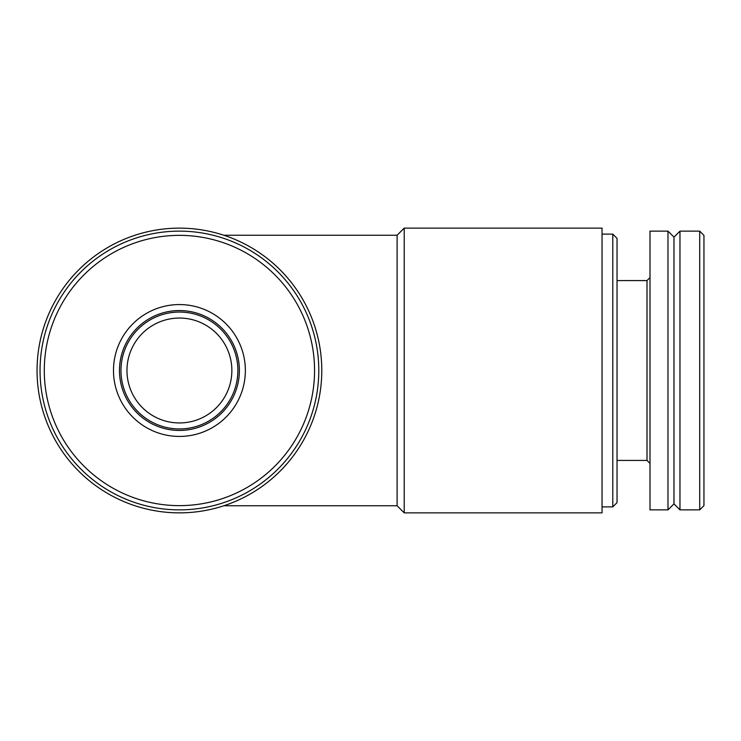 <?xml version="1.0" encoding="UTF-8"?>
<svg xmlns="http://www.w3.org/2000/svg" width="741" height="741" viewBox="0 0 741 741"><rect width="100%" height="100%" fill="white"/><g stroke="black" fill="none" stroke-linecap="round" stroke-linejoin="round"><path stroke-width="1.11" d="M223.875 235.249L397.102 235.249L397.102 505.751L404.215 512.874L602.044 512.874L602.044 228.126L404.215 228.126L404.215 512.874M397.102 235.249L404.215 228.126M602.044 234.119L612.788 234.119L612.788 506.881L602.044 506.881M612.788 234.119L617.031 238.361L617.031 502.639L612.788 506.881M617.031 280.58L647.004 280.58L647.004 460.42L649.996 463.412M649.996 277.588L647.004 280.58M649.996 231.127L649.996 509.873L667.984 509.873L667.984 231.127L649.996 231.127M667.984 231.127L673.977 237.12L673.977 503.88L667.984 509.873M679.969 231.127L679.969 509.873L699.708 509.873L699.708 231.127L679.969 231.127L673.977 237.12M699.708 231.127L703.95 235.36L703.95 505.64L699.708 509.873M37.05 370.5A142.374 142.374 0 0 0 250.606 493.793A142.374 142.374 0 0 0 250.606 247.207A142.374 142.374 0 0 0 37.05 370.5M40.051 370.5A139.373 139.373 0 0 0 249.106 491.2A139.373 139.373 0 0 0 249.106 249.8A139.373 139.373 0 0 0 40.051 370.5M44.284 370.5A135.14 135.14 0 0 0 246.994 487.532A135.14 135.14 0 0 0 246.994 253.468A135.14 135.14 0 0 0 44.284 370.5M113.484 370.5A65.94 65.94 0 0 0 212.389 427.603A65.94 65.94 0 0 0 212.389 313.397A65.94 65.94 0 0 0 113.484 370.5M126.97 370.5A52.454 52.454 0 0 0 205.646 415.923A52.454 52.454 0 0 0 205.646 325.077A52.454 52.454 0 0 0 126.97 370.5A52.454 52.454 0 0 0 205.646 415.923A52.454 52.454 0 0 0 205.646 325.077A52.454 52.454 0 0 0 126.97 370.5M119.477 370.5A59.947 59.947 0 0 0 209.397 422.416A59.947 59.947 0 0 0 209.397 318.584A59.947 59.947 0 0 0 119.477 370.5M120.978 370.5A58.446 58.446 0 0 0 208.647 421.12A58.446 58.446 0 0 0 208.647 319.88A58.446 58.446 0 0 0 120.978 370.5M223.875 505.751L397.102 505.751M617.031 460.42L647.004 460.42M673.977 503.88L679.969 509.873"/></g></svg>
